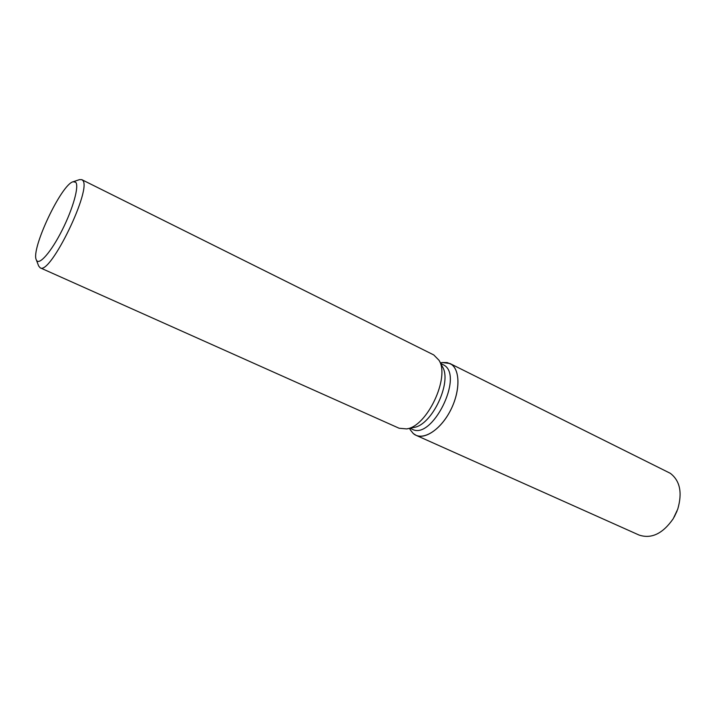 <?xml version="1.0" encoding="UTF-8"?>
<svg xmlns="http://www.w3.org/2000/svg" width="716" height="716" viewBox="0 0 716 716"><rect width="100%" height="100%" fill="white"/><g stroke="black" fill="none" stroke-linecap="round" stroke-linejoin="round"><path stroke-width="1.07" d="M440.653 363.352L444.144 365.214C463.896 376.526 431.9 440.564 412.228 429.224L410.008 428.231M413.239 433.493L410.492 430.101L413.239 433.493C421.67 441.235 438.845 431.703 449.388 412.505C460.057 393.406 460.719 370.548 451.34 364.346C460.182 370.253 460.227 391.034 450.901 409.615C441.683 428.266 425.564 439.794 416.041 435.301L413.239 433.493M442.399 362.529L447.187 362.573L451.34 364.346L449.943 363.513L442.399 362.529L440.394 362.86L442.399 362.529M79.413 179.653L81.767 179.644L433.753 354.93L439.051 360.318C450.158 377.484 426.978 426.593 406.652 428.911L399.134 428.249L40.141 267.793L38.655 265.967M81.767 179.644L82.412 180.128C93.053 187.064 50.174 275.893 40.141 267.793M36.48 260.212L36.301 259.819C30.698 249.302 61.487 184.101 73.166 181.748L75.681 182.24C79.351 185.838 73.068 208.562 62.113 230.221C51.203 251.951 39.138 265.734 36.48 260.212M439.051 360.318L442.443 366.735C452.324 382.075 431.9 425.34 413.767 427.461L406.652 428.911M677.076 510.955L674.212 517.024L677.076 510.955M449.943 363.513L670.283 473.294C680.012 480.722 682.5 492.68 677.748 509.139L673.237 518.697C662.748 533.733 651.345 539.175 639.021 535.031L416.041 435.301M409.471 428.338L410.492 430.101L409.471 428.338M36.301 259.819L38.709 266.119M73.166 181.748L79.557 179.609"/></g></svg>
